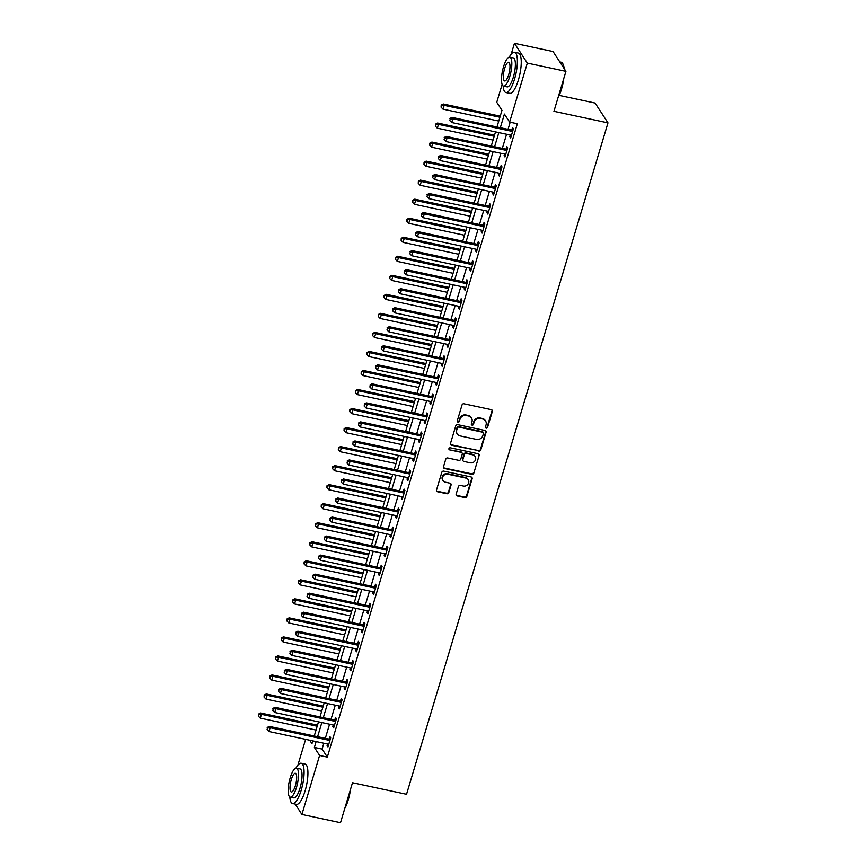 <?xml version="1.0" encoding="UTF-8"?>
<svg xmlns="http://www.w3.org/2000/svg" width="866" height="866" viewBox="0 0 866 866"><rect width="100%" height="100%" fill="white"/><g stroke="black" fill="none" stroke-linecap="round" stroke-linejoin="round"><path stroke-width="1.3" d="M486.194 428.15A1.137 1.039 147 0 0 487.569 427.328L492.332 411.458A1.613 1.494 147 0 0 491.26 409.64L463.981 403.805A1.613 1.494 147 0 0 462.022 404.974L457.259 420.854A1.137 1.039 147 0 0 458.006 422.132A1.137 1.039 147 0 0 459.381 421.309L459.998 419.252A5.174 4.774 147 0 1 466.276 415.507L468.549 415.994A5.174 4.774 147 0 1 471.97 421.818L471.353 423.864A1.137 1.039 147 0 0 472.1 425.141A1.137 1.039 147 0 0 473.475 424.318L474.092 422.262A5.174 4.774 147 0 1 480.37 418.516L482.643 419.003A5.174 4.774 147 0 1 486.064 424.827L485.447 426.884A1.137 1.039 147 0 0 486.194 428.15M485.425 427.425A1.137 1.039 147 0 0 487.222 426.797L491.985 410.917A1.613 1.494 147 0 0 491.964 409.997M457.237 421.406A1.137 1.039 147 0 0 459.034 420.779L459.651 418.722L459.998 419.252M471.331 424.416A1.137 1.039 147 0 0 473.128 423.788L473.734 421.731L474.092 422.262M456.155 494.129A1.613 1.494 147 0 0 457.226 495.947L464.88 497.582A1.613 1.494 147 0 0 466.839 496.413L472.132 478.779A1.613 1.494 147 0 0 471.061 476.96L443.782 471.136A1.613 1.494 147 0 0 441.822 472.306L436.529 489.94A1.613 1.494 147 0 0 437.601 491.758L446.845 493.728A1.613 1.494 147 0 0 448.805 492.559L451.067 485.014A1.613 1.494 147 0 0 450.006 483.196L445.416 482.21A4.33 3.984 147 0 1 443.273 475.954A4.33 3.984 147 0 1 447.819 474.222L465.778 478.054A4.33 3.984 147 0 1 467.921 484.31A4.33 3.984 147 0 1 463.375 486.053L460.387 485.415A1.613 1.494 147 0 0 458.417 486.584L456.155 494.129M511.189 54.168L514.447 43.3L553.049 51.549L565.92 71.348L553.926 111.313L607.964 122.864L406.533 794.284L352.494 782.734L340.5 822.7L301.898 814.451L295.154 804.07M565.92 71.348L527.318 63.11L509.619 122.106L504.402 114.074L500.31 127.703M323.852 743.245L322.109 749.079L327.326 757.111L517.338 123.751L509.619 122.106M327.326 757.111L319.597 755.455L301.898 814.451M478.822 451.11A1.613 1.494 147 0 0 480.782 449.93L486.075 432.296A1.613 1.494 147 0 0 485.003 430.478L457.724 424.654A1.613 1.494 147 0 0 455.765 425.823L450.472 443.457A1.613 1.494 147 0 0 451.543 445.276L478.476 450.569A1.613 1.494 147 0 0 480.435 449.4L485.729 431.766A1.613 1.494 147 0 0 485.707 430.846M479.104 455.538L473.81 473.172A1.613 1.494 147 0 1 471.851 474.341L444.572 468.517A1.613 1.494 147 0 1 443.5 466.698L445.763 459.153A1.613 1.494 147 0 1 447.733 457.984L458.796 460.344A1.613 1.494 147 0 0 460.755 459.175L462.26 454.163A1.613 1.494 147 0 0 461.188 452.344L449.671 449.887A1.137 1.039 147 0 1 449.118 448.252A1.137 1.039 147 0 1 450.298 447.798L478.032 453.719A1.613 1.494 147 0 1 479.104 455.538L473.81 473.172M510.171 122.214L508.028 129.359M506.567 134.241L502.323 148.389M500.851 153.271L496.608 167.419M495.146 172.312L490.903 186.45M489.431 191.343L485.187 205.48M483.726 210.373L479.483 224.511M478.021 229.403L473.778 243.541M472.306 248.434L468.062 262.571M466.601 267.464L462.357 281.602M460.885 286.494L456.642 300.632M455.18 305.525L450.937 319.662M449.465 324.555L445.221 338.703M443.76 343.585L439.517 357.734M438.044 362.616L433.801 376.764M432.34 381.646L428.096 395.794M426.635 400.677L422.392 414.825M420.919 419.707L416.676 433.855M415.215 438.748L410.971 452.886M409.499 457.778L405.256 471.916M403.794 476.809L399.551 490.946M398.079 495.839L393.835 509.977M392.374 514.869L388.13 529.007M386.658 533.9L382.415 548.037M380.953 552.93L376.71 567.068M375.249 571.961L371.005 586.098M369.533 590.991L365.29 605.139M363.828 610.021L359.585 624.17M358.113 629.052L353.869 643.2M352.408 648.082L348.164 662.23M346.692 667.112L342.449 681.261M340.988 686.143L336.744 700.291M335.272 705.184L331.029 719.321M329.567 724.214L325.324 738.352M510.269 135.031L509.793 136.622L510.659 137.954L513.397 128.817L512.531 127.486L511.795 129.954M504.553 154.072L504.088 155.653L504.954 156.984L507.692 147.848L506.827 146.516L506.08 148.995M498.848 173.103L498.372 174.683L499.238 176.014L501.988 166.878L501.111 165.547L500.375 168.026M493.133 192.133L492.667 193.713L493.533 195.045L496.272 185.909L495.406 184.577L494.659 187.056M487.428 211.163L486.952 212.744L487.829 214.075L490.567 204.95L489.691 203.607L488.954 206.086M481.723 230.194L481.247 231.774L482.113 233.116L484.852 223.98L483.986 222.638L483.239 225.117M476.008 249.224L475.531 250.804L476.408 252.147L479.147 243.01L478.27 241.668L477.534 244.147M470.303 268.254L469.827 269.835L470.693 271.177L473.431 262.041L472.565 260.698L471.818 263.177M464.587 287.285L464.111 288.865L464.988 290.207L467.727 281.071L466.861 279.729L466.114 282.208M458.883 306.315L458.406 307.895L459.272 309.238L462.011 300.101L461.145 298.759L460.398 301.238M453.167 325.345L452.702 326.926L453.567 328.268L456.306 319.132L455.44 317.79L454.693 320.268M447.462 344.376L446.986 345.956L447.852 347.298L450.601 338.162L449.725 336.82L448.989 339.299M441.747 363.406L441.281 364.987L442.147 366.329L444.886 357.193L444.02 355.861L443.273 358.329M436.042 382.436L435.566 384.017L436.432 385.359L439.181 376.223L438.304 374.891L437.568 377.36M430.337 401.467L429.861 403.058L430.727 404.39L433.465 395.253L432.599 393.922L431.853 396.39M424.621 420.508L424.145 422.088L425.022 423.42L427.761 414.284L426.884 412.952L426.148 415.431M418.917 439.538L418.44 441.119L419.306 442.45L422.045 433.314L421.179 431.982L420.432 434.461M413.201 458.569L412.725 460.149L413.602 461.481L416.34 452.344L415.474 451.013L414.727 453.492M407.496 477.599L407.02 479.179L407.886 480.511L410.625 471.385L409.759 470.043L409.012 472.522M401.781 496.629L401.304 498.21L402.181 499.552L404.92 490.416L404.054 489.074L403.307 491.552M396.076 515.66L395.6 517.24L396.466 518.582L399.215 509.446L398.338 508.104L397.602 510.583M390.36 534.69L389.895 536.27L390.761 537.613L393.5 528.476L392.634 527.134L391.887 529.613M384.656 553.72L384.179 555.301L385.045 556.643L387.795 547.507L386.918 546.165L386.182 548.643M378.951 572.751L378.474 574.331L379.34 575.673L382.079 566.537L381.213 565.195L380.466 567.674M373.235 591.781L372.759 593.362L373.636 594.704L376.374 585.568L375.498 584.225L374.762 586.704M367.53 610.811L367.054 612.392L367.92 613.734L370.659 604.598L369.793 603.256L369.046 605.735M361.815 629.842L361.339 631.422L362.215 632.765L364.954 623.628L364.088 622.297L363.341 624.765M356.11 648.872L355.634 650.453L356.5 651.795L359.238 642.659L358.372 641.327L357.626 643.795M350.394 667.903L349.918 669.494L350.795 670.825L353.534 661.689L352.668 660.357L351.921 662.826M344.69 686.944L344.213 688.524L345.079 689.856L347.829 680.719L346.952 679.388L346.216 681.867M338.974 705.974L338.509 707.554L339.375 708.886L342.113 699.75L341.247 698.418L340.5 700.897M333.269 725.004L332.793 726.585L333.659 727.916L336.409 718.78L335.532 717.449L334.796 719.927M327.565 744.035L327.088 745.615L327.954 746.947L330.693 737.821L329.827 736.479L329.08 738.958M607.964 122.864L595.094 103.054L559.176 95.379M514.447 43.3L527.318 63.11M297.882 765.165L305.622 739.347M496.965 126.988L501.966 110.328L496.748 102.296L502.107 84.435M309.703 740.213L311.955 743.678L312.788 740.874M314.261 735.992L318.504 721.843M319.965 716.961L324.209 702.813M325.681 697.92L329.924 683.783M331.386 678.89L335.629 664.752M337.101 659.86L341.345 645.722M342.806 640.829L347.05 626.692M348.522 621.799L352.765 607.661M354.226 602.768L358.47 588.631M359.942 583.738L364.175 569.601M365.647 564.708L369.89 550.57M371.352 545.677L375.595 531.54M377.067 526.647L381.311 512.499M382.772 507.617L387.015 493.468M388.488 488.586L392.731 474.438M394.192 469.556L398.436 455.408M399.908 450.526L404.151 436.377M405.613 431.485L409.856 417.347M411.328 412.454L415.561 398.317M417.033 393.424L421.277 379.286M422.738 374.393L426.981 360.256M428.454 355.363L432.697 341.226M434.158 336.333L438.402 322.195M439.874 317.302L444.117 303.165M445.579 298.272L449.822 284.135M451.294 279.242L455.538 265.104M456.999 260.211L461.242 246.063M462.715 241.181L466.947 227.033M468.419 222.151L472.663 208.002M474.124 203.12L478.368 188.972M479.84 184.09L484.083 169.942M485.545 165.049L489.788 150.911M491.26 146.018L495.504 131.881M316.133 741.588L314.39 747.423L319.597 755.455M498.848 132.595L494.605 146.733M493.133 151.626L488.889 165.774M487.428 170.656L483.185 184.804M481.713 189.686L477.469 203.835M476.008 208.717L471.764 222.865M470.292 227.747L466.049 241.895M464.587 246.778L460.344 260.926M458.883 265.819L454.639 279.956M453.167 284.849L448.924 298.986M447.462 303.879L443.219 318.017M441.747 322.91L437.503 337.047M436.042 341.94L431.798 356.078M430.326 360.97L426.083 375.108M424.621 380.001L420.378 394.138M418.906 399.031L414.662 413.169M413.201 418.061L408.958 432.199M407.496 437.092L403.253 451.24M401.781 456.122L397.537 470.27M396.076 475.153L391.833 489.301M390.36 494.183L386.117 508.331M384.656 513.213L380.412 527.362M378.94 532.254L374.697 546.392M373.235 551.285L368.992 565.422M367.52 570.315L363.276 584.453M361.815 589.345L357.571 603.483M356.099 608.376L351.867 622.513M350.394 627.406L346.151 641.544M344.69 646.437L340.446 660.574M338.974 665.467L334.731 679.604M333.269 684.497L329.026 698.635M327.554 703.528L323.31 717.676M321.849 722.558L317.606 736.706M322.109 749.079L314.39 747.423M509.793 136.622L510.983 136.871M504.088 155.653L505.279 155.902M498.372 174.683L499.563 174.932M492.667 193.713L493.858 193.962M486.952 212.744L488.153 212.993M481.247 231.774L482.438 232.023M475.531 250.804L476.733 251.064M469.827 269.835L471.017 270.095M464.111 288.865L465.313 289.125M458.406 307.895L459.597 308.155M452.702 326.926L453.892 327.186M446.986 345.956L448.177 346.216M441.281 364.987L442.472 365.246M435.566 384.017L436.767 384.277M429.861 403.058L431.051 403.307M424.145 422.088L425.347 422.337M418.44 441.119L419.631 441.368M412.725 460.149L413.926 460.398M407.02 479.179L408.211 479.428M401.304 498.21L402.506 498.459M395.6 517.24L396.79 517.5M389.895 536.27L391.086 536.53M384.179 555.301L385.37 555.561M378.474 574.331L379.665 574.591M372.759 593.362L373.96 593.621M367.054 612.392L368.245 612.652M361.339 631.422L362.54 631.682M355.634 650.453L356.824 650.712M349.918 669.494L351.12 669.743M344.213 688.524L345.404 688.773M338.509 707.554L339.699 707.803M332.793 726.585L333.984 726.834M327.088 745.615L328.279 745.864M485.545 420.973L485.198 420.432A5.174 4.774 147 0 0 482.297 418.473L482.643 419.003M473.734 421.731A5.174 4.774 147 0 1 480.024 417.986L482.297 418.473M471.45 417.953L471.104 417.423A5.174 4.774 147 0 0 468.203 415.464L468.549 415.994M459.651 418.722A5.174 4.774 147 0 1 465.93 414.976L468.203 415.464M450.493 444.377A1.613 1.494 147 0 0 451.197 444.745L478.476 450.569M483.455 433.487A1.137 1.039 147 0 0 482.708 432.221L458.764 427.1A1.137 1.039 147 0 0 457.389 427.923L456.739 430.088A5.174 4.774 147 0 0 460.16 435.912L476.527 439.408A5.174 4.774 147 0 0 482.806 435.663L483.455 433.487M483.347 432.654L483.001 432.112A1.137 1.039 147 0 0 482.362 431.679L482.708 432.221M457.259 433.942L456.902 433.411A5.174 4.774 147 0 1 456.393 429.558L457.042 427.393A1.137 1.039 147 0 1 458.417 426.57L482.362 431.679M443.522 467.618A1.613 1.494 147 0 0 444.226 467.986L471.505 473.81A1.613 1.494 147 0 0 473.464 472.641M462.098 452.961L461.751 452.431A1.613 1.494 147 0 0 460.842 451.814L449.671 449.887M470.27 462.801A4.33 3.984 147 0 0 475.098 456.447A4.33 3.984 147 0 0 472.674 454.802L466.341 453.448A1.613 1.494 147 0 0 464.382 454.618L462.877 459.63A1.613 1.494 147 0 0 463.949 461.448L470.27 462.801M475.098 456.447L474.752 455.906A4.33 3.984 147 0 0 472.327 454.271L472.674 454.802M463.039 460.831L462.693 460.301A1.613 1.494 147 0 1 462.531 459.088L464.035 454.087A1.613 1.494 147 0 1 465.995 452.918L472.327 454.271M478.757 455.007A1.613 1.494 147 0 0 478.736 454.087M468.203 479.699L467.856 479.158A4.33 3.984 147 0 0 465.432 477.523L465.778 478.054M442.991 480.576L442.645 480.035A4.33 3.984 147 0 1 447.473 473.68L465.432 477.523M436.551 490.849A1.613 1.494 147 0 0 437.254 491.217L446.499 493.198A1.613 1.494 147 0 0 448.458 492.029L450.721 484.473A1.613 1.494 147 0 0 450.71 483.564M456.176 495.049A1.613 1.494 147 0 0 456.88 495.417L464.533 497.052A1.613 1.494 147 0 0 466.493 495.872L471.786 478.238A1.613 1.494 147 0 0 471.764 477.328M500.212 116.163L443.295 103.996L444.161 105.338L443.013 109.148L498.751 121.056M499.888 117.246L444.161 105.338L441.205 105.111L441.086 107.168L441.552 105.652M443.013 109.148L441.086 107.168M441.205 105.111L443.295 103.996M511.828 131.318L510.962 129.987L451.987 117.386L452.853 118.718L511.828 131.318A1.645 1.515 147 0 0 512.445 131.329L512.661 131.296M450.244 119.032L449.79 120.558L450.244 119.032L452.853 118.718L451.716 122.528L510.691 135.128A1.645 1.515 147 0 1 511.232 135.356L511.405 135.475M510.962 129.987A1.645 1.515 147 0 0 511.568 129.997L513.127 129.738M451.987 117.386L449.898 118.49M449.79 120.558L451.716 122.528M494.508 135.193L437.579 123.026L438.445 124.368L437.308 128.179L493.035 140.086M494.183 136.276L438.445 124.368L435.49 124.141L435.382 126.198L435.836 124.682M437.308 128.179L435.382 126.198M435.49 124.141L437.579 123.026M488.792 154.224L431.874 142.056L432.74 143.399L431.593 147.209L487.331 159.117M488.467 155.306L432.74 143.399L429.785 143.171L429.677 145.239L430.131 143.713M431.593 147.209L429.677 145.239M429.785 143.171L431.874 142.056M483.087 173.254L426.159 161.098L427.035 162.429L425.888 166.24L481.626 178.147M482.763 174.337L427.035 162.429L424.069 162.213L423.961 164.269L424.416 162.743M425.888 166.24L423.961 164.269M424.069 162.213L426.159 161.098M506.123 150.348L505.257 149.017L446.271 136.417L447.148 137.748L506.123 150.348A1.645 1.515 147 0 0 506.729 150.359L506.946 150.327M444.529 138.062L444.074 139.588L444.529 138.062L447.148 137.748L446.001 141.559L504.975 154.159A1.645 1.515 147 0 1 505.528 154.386L505.69 154.505M505.257 149.017A1.645 1.515 147 0 0 505.863 149.028L507.422 148.768M446.271 136.417L444.182 137.532M444.074 139.588L446.001 141.559M500.407 169.379L499.541 168.047L440.567 155.447L441.433 156.778L500.407 169.379A1.645 1.515 147 0 0 501.024 169.4L501.241 169.357M438.824 157.092L438.369 158.619L438.824 157.092L441.433 156.778L440.296 160.589L499.271 173.189A1.645 1.515 147 0 1 499.812 173.416L499.985 173.546M499.541 168.047A1.645 1.515 147 0 0 500.147 168.058L501.706 167.798M440.567 155.447L438.477 156.562M438.369 158.619L440.296 160.589M494.702 188.409L493.837 187.078L434.851 174.477L435.728 175.809L494.702 188.409A1.645 1.515 147 0 0 495.309 188.431L495.525 188.387M433.119 176.123L432.654 177.649L433.119 176.123L435.728 175.809L434.58 179.619L493.555 192.22A1.645 1.515 147 0 1 494.107 192.458L494.28 192.577M493.837 187.078A1.645 1.515 147 0 0 494.443 187.088L496.002 186.829M434.851 174.477L432.762 175.592M432.654 177.649L434.58 179.619M477.382 192.284L420.454 180.128L421.32 181.459L420.183 185.27L475.91 197.177M477.058 193.367L421.32 181.459L418.365 181.243L418.256 183.3L418.711 181.773M420.183 185.27L418.256 183.3M418.365 181.243L420.454 180.128M488.998 207.439L488.121 206.108L429.146 193.508L430.012 194.839L488.998 207.439A1.645 1.515 147 0 0 489.604 207.461L489.82 207.418M427.403 195.153L426.949 196.679L427.403 195.153L430.012 194.839L428.876 198.65L487.85 211.25A1.645 1.515 147 0 1 488.392 211.488L488.565 211.607M488.121 206.108A1.645 1.515 147 0 0 488.738 206.119L490.286 205.87M429.146 193.508L427.057 194.623M426.949 196.679L428.876 198.65M563.863 68.198A20.589 5.878 -77.9 0 0 562.64 63.489L562.965 64.041A20.091 5.737 102.1 0 1 564.167 68.652M563.809 78.362A20.091 5.737 102.1 0 1 561.536 88.982A20.091 5.737 102.1 0 1 558.018 97.685M558.44 96.288A20.589 5.878 -77.9 0 0 561.179 89.036A20.589 5.878 -77.9 0 0 563.138 80.603M562.64 63.489A20.589 5.878 -77.9 0 0 561.125 62.211L559.793 61.93M503.114 85.94A20.589 5.878 -77.9 0 0 505.896 92.521A20.589 5.878 -77.9 0 0 514.545 79.077A20.589 5.878 -77.9 0 0 514.501 52.252A20.589 5.878 -77.9 0 0 509.262 57.124M505.896 92.521L509.76 93.344A20.589 5.878 -77.9 0 0 518.409 79.899A20.589 5.878 -77.9 0 0 518.366 53.075L514.501 52.252M509.749 57.134L513.3 57.892A14.83 4.233 102.1 0 1 513.332 77.204A14.83 4.233 102.1 0 1 507.108 86.881L503.557 86.124A14.83 4.233 -77.9 0 0 509.782 76.446A14.83 4.233 -77.9 0 0 509.749 57.134A14.83 4.233 -77.9 0 0 503.525 66.812A14.83 4.233 -77.9 0 0 503.557 86.124M504.629 68.522A9.558 2.728 -77.9 0 0 504.651 80.971A9.558 2.728 -77.9 0 0 508.667 74.736A9.558 2.728 -77.9 0 0 508.645 62.287A9.558 2.728 -77.9 0 0 504.629 68.522M350.503 789.37A20.091 5.737 102.1 0 1 348.219 799.978A20.091 5.737 102.1 0 1 344.7 808.682M345.123 807.285A20.589 5.878 -77.9 0 0 347.861 800.043A20.589 5.878 -77.9 0 0 349.832 791.611M289.796 796.937A20.589 5.878 -77.9 0 0 292.589 803.529A20.589 5.878 -77.9 0 0 301.238 790.084A20.589 5.878 -77.9 0 0 301.195 763.249A20.589 5.878 -77.9 0 0 295.955 768.12M292.589 803.529L296.443 804.352A20.589 5.878 -77.9 0 0 305.092 790.907A20.589 5.878 -77.9 0 0 305.048 764.083L301.195 763.249M296.432 768.131L299.982 768.889A14.83 4.233 102.1 0 1 300.015 788.201A14.83 4.233 102.1 0 1 293.79 797.889L290.24 797.131A14.83 4.233 -77.9 0 0 296.464 787.443A14.83 4.233 -77.9 0 0 296.432 768.131A14.83 4.233 -77.9 0 0 290.207 777.809A14.83 4.233 -77.9 0 0 290.24 797.131M291.322 779.53A9.558 2.728 -77.9 0 0 291.344 791.968A9.558 2.728 -77.9 0 0 295.36 785.733A9.558 2.728 -77.9 0 0 295.338 773.284A9.558 2.728 -77.9 0 0 291.322 779.53M471.667 211.315L414.738 199.158L415.615 200.49L414.468 204.3L470.206 216.208M471.342 212.397L415.615 200.49L412.649 200.273L412.541 202.33L412.995 200.804M414.468 204.3L412.541 202.33M412.649 200.273L414.738 199.158M483.282 226.481L482.416 225.138L423.431 212.538L424.308 213.88L483.282 226.481A1.645 1.515 147 0 0 483.888 226.491L484.116 226.448M421.699 214.183L421.233 215.71L421.699 214.183L424.308 213.88L423.16 217.68L482.145 230.28A1.645 1.515 147 0 1 482.687 230.518L482.86 230.637M482.416 225.138A1.645 1.515 147 0 0 483.022 225.149L484.581 224.9M423.431 212.538L421.341 213.653M421.233 215.71L423.16 217.68M465.962 230.345L409.033 218.189L409.899 219.52L408.763 223.331L464.49 235.238M465.637 231.428L409.899 219.52L406.944 219.304L406.836 221.36L407.291 219.834M408.763 223.331L406.836 221.36M406.944 219.304L409.033 218.189M477.577 245.511L476.701 244.169L417.726 231.568L418.592 232.911L477.577 245.511A1.645 1.515 147 0 0 478.184 245.522L478.4 245.479M415.983 233.214L415.528 234.74L415.983 233.214L418.592 232.911L417.455 236.71L476.43 249.311A1.645 1.515 147 0 1 476.971 249.549L477.144 249.668M476.701 244.169A1.645 1.515 147 0 0 477.318 244.18L478.866 243.931M417.726 231.568L415.637 232.683M415.528 234.74L417.455 236.71M460.247 249.376L403.318 237.219L404.195 238.551L403.047 242.361L458.785 254.268M459.922 250.458L404.195 238.551L401.229 238.334L401.12 240.391L401.586 238.864M403.047 242.361L401.12 240.391M401.229 238.334L403.318 237.219M471.862 264.541L470.996 263.199L412.021 250.599L412.887 251.941L471.862 264.541A1.645 1.515 147 0 0 472.468 264.552L472.695 264.52M410.278 252.244L409.824 253.77L410.278 252.244L412.887 251.941L411.74 255.741L470.725 268.341A1.645 1.515 147 0 1 471.266 268.579L471.44 268.698M470.996 263.199A1.645 1.515 147 0 0 471.602 263.21L473.161 262.961M412.021 250.599L409.932 251.714M409.824 253.77L411.74 255.741M454.542 268.406L397.613 256.249L398.479 257.592L397.342 261.391L453.07 273.299M454.217 269.499L398.479 257.592L395.524 257.364L395.416 259.421L395.87 257.895M397.342 261.391L395.416 259.421M395.524 257.364L397.613 256.249M466.157 283.572L465.28 282.229L406.306 269.629L407.172 270.971L466.157 283.572A1.645 1.515 147 0 0 466.763 283.583L466.98 283.55M404.563 271.274L404.108 272.801L404.563 271.274L407.172 270.971L406.035 274.771L465.01 287.371A1.645 1.515 147 0 1 465.551 287.609L465.724 287.728M465.28 282.229A1.645 1.515 147 0 0 465.897 282.24L467.445 281.991M406.306 269.629L404.216 270.744M404.108 272.801L406.035 274.771M448.826 287.447L391.908 275.28L392.774 276.622L391.627 280.422L447.365 292.329M448.501 288.53L392.774 276.622L389.819 276.395L389.7 278.451L390.165 276.925M391.627 280.422L389.7 278.451M389.819 276.395L391.908 275.28M460.441 302.602L459.575 301.26L400.601 288.659L401.467 290.002L460.441 302.602A1.645 1.515 147 0 0 461.058 302.613L461.275 302.58M398.858 290.316L398.403 291.831L398.858 290.316L401.467 290.002L400.319 293.801L459.305 306.402A1.645 1.515 147 0 1 459.846 306.64L460.019 306.759M459.575 301.26A1.645 1.515 147 0 0 460.182 301.271L461.74 301.022M400.601 288.659L398.512 289.774M398.403 291.831L400.319 293.801M443.121 306.477L386.193 294.31L387.059 295.652L385.922 299.452L441.649 311.359M442.797 307.56L387.059 295.652L384.103 295.425L383.995 297.482L384.45 295.955M385.922 299.452L383.995 297.482M384.103 295.425L386.193 294.31M454.737 321.632L453.871 320.29L394.885 307.69L395.762 309.032L454.737 321.632A1.645 1.515 147 0 0 455.343 321.643L455.559 321.611M393.142 309.346L392.688 310.862L393.142 309.346L395.762 309.032L394.615 312.832L453.589 325.443A1.645 1.515 147 0 1 454.141 325.67L454.304 325.789M453.871 320.29A1.645 1.515 147 0 0 454.477 320.301L456.036 320.052M394.885 307.69L392.796 308.805M392.688 310.862L394.615 312.832M437.406 325.508L380.488 313.34L381.354 314.683L380.206 318.482L435.944 330.39M437.081 326.59L381.354 314.683L378.399 314.455L378.29 316.512L378.745 314.997M380.206 318.482L378.29 316.512M378.399 314.455L380.488 313.34M449.021 340.663L448.155 339.32L389.18 326.72L390.046 328.062L449.021 340.663A1.645 1.515 147 0 0 449.638 340.674L449.855 340.641M387.438 328.376L386.983 329.892L387.438 328.376L390.046 328.062L388.91 331.873L447.884 344.473A1.645 1.515 147 0 1 448.426 344.7L448.599 344.82M448.155 339.32A1.645 1.515 147 0 0 448.761 339.342L450.32 339.082M389.18 326.72L387.091 327.835M386.983 329.892L388.91 331.873M431.701 344.538L374.772 332.371L375.638 333.713L374.502 337.513L430.24 349.42M431.376 345.621L375.638 333.713L372.683 333.486L372.575 335.543L373.03 334.027M374.502 337.513L372.575 335.543M372.683 333.486L374.772 332.371M443.316 359.693L442.45 358.351L383.465 345.75L384.342 347.093L443.316 359.693A1.645 1.515 147 0 0 443.922 359.704L444.139 359.671M381.722 347.407L381.267 348.922L381.722 347.407L384.342 347.093L383.194 350.903L442.169 363.504A1.645 1.515 147 0 1 442.721 363.731L442.894 363.85M442.45 358.351A1.645 1.515 147 0 0 443.056 358.372L444.615 358.113M383.465 345.75L381.376 346.865M381.267 348.922L383.194 350.903M425.996 363.568L369.068 351.401L369.934 352.743L368.797 356.554L424.524 368.451M425.671 364.651L369.934 352.743L366.978 352.516L366.87 354.573L367.325 353.057M368.797 356.554L366.87 354.573M366.978 352.516L369.068 351.401M437.611 378.723L436.735 377.381L377.76 364.781L378.626 366.123L437.611 378.723A1.645 1.515 147 0 0 438.218 378.734L438.434 378.702M376.017 366.437L375.563 367.963L376.017 366.437L378.626 366.123L377.489 369.934L436.464 382.534A1.645 1.515 147 0 1 437.005 382.761L437.178 382.88M436.735 377.381A1.645 1.515 147 0 0 437.341 377.403L438.9 377.143M377.76 364.781L375.671 365.896M375.563 367.963L377.489 369.934M420.281 382.599L363.352 370.431L364.229 371.774L363.081 375.584L418.819 387.492M419.956 383.681L364.229 371.774L361.263 371.546L361.154 373.603L361.609 372.088M363.081 375.584L361.154 373.603M361.263 371.546L363.352 370.431M431.896 397.754L431.03 396.422L372.044 383.822L372.921 385.154L431.896 397.754A1.645 1.515 147 0 0 432.502 397.765L432.729 397.732M370.312 385.467L369.847 386.994L370.312 385.467L372.921 385.154L371.774 388.964L430.759 401.564A1.645 1.515 147 0 1 431.3 401.792L431.474 401.911M431.03 396.422A1.645 1.515 147 0 0 431.636 396.433L433.195 396.173M372.044 383.822L369.955 384.926M369.847 386.994L371.774 388.964M414.576 401.629L357.647 389.462L358.513 390.804L357.377 394.615L413.104 406.522M414.251 402.712L358.513 390.804L355.558 390.577L355.45 392.634L355.904 391.118M357.377 394.615L355.45 392.634M355.558 390.577L357.647 389.462M426.191 416.784L425.314 415.453L366.34 402.852L367.206 404.184L426.191 416.784A1.645 1.515 147 0 0 426.797 416.795L427.014 416.762M364.597 404.498L364.142 406.024L364.597 404.498L367.206 404.184L366.069 407.994L425.044 420.595A1.645 1.515 147 0 1 425.585 420.822L425.758 420.941M425.314 415.453A1.645 1.515 147 0 0 425.931 415.464L427.479 415.204M366.34 402.852L364.25 403.967M364.142 406.024L366.069 407.994M408.86 420.66L351.932 408.492L352.808 409.835L351.661 413.645L407.399 425.552M408.535 421.742L352.808 409.835L349.842 409.607L349.734 411.675L350.2 410.148M351.661 413.645L349.734 411.675M349.842 409.607L351.932 408.492M420.475 435.815L419.609 434.483L360.635 421.883L361.501 423.214L420.475 435.815A1.645 1.515 147 0 0 421.082 435.836L421.309 435.793M358.892 423.528L358.437 425.054L358.892 423.528L361.501 423.214L360.353 427.025L419.339 439.625A1.645 1.515 147 0 1 419.88 439.852L420.053 439.982M419.609 434.483A1.645 1.515 147 0 0 420.216 434.494L421.774 434.234M360.635 421.883L358.546 422.998M358.437 425.054L360.353 427.025M403.155 439.69L346.227 427.533L347.093 428.865L345.956 432.675L401.683 444.583M402.831 440.772L347.093 428.865L344.138 428.648L344.029 430.705L344.484 429.179M345.956 432.675L344.029 430.705M344.138 428.648L346.227 427.533M414.771 454.845L413.894 453.513L354.919 440.913L355.785 442.245L414.771 454.845A1.645 1.515 147 0 0 415.377 454.866L415.593 454.823M353.176 442.558L352.722 444.085L353.176 442.558L355.785 442.245L354.649 446.055L413.623 458.655A1.645 1.515 147 0 1 414.165 458.893L414.338 459.012M413.894 453.513A1.645 1.515 147 0 0 414.511 453.524L416.059 453.264M354.919 440.913L352.83 442.028M352.722 444.085L354.649 446.055M397.44 458.72L340.511 446.564L341.388 447.895L340.241 451.706L395.978 463.613M397.115 459.803L341.388 447.895L338.433 447.679L338.314 449.735L338.779 448.209M340.241 451.706L338.314 449.735M338.433 447.679L340.511 446.564M409.055 473.875L408.189 472.544L349.215 459.943L350.08 461.275L409.055 473.875A1.645 1.515 147 0 0 409.672 473.897L409.889 473.854M347.472 461.589L347.017 463.115L347.472 461.589L350.08 461.275L348.933 465.085L407.918 477.686A1.645 1.515 147 0 1 408.46 477.924L408.633 478.043M408.189 472.544A1.645 1.515 147 0 0 408.795 472.555L410.354 472.306M349.215 459.943L347.125 461.058M347.017 463.115L348.933 465.085M391.735 477.751L334.806 465.594L335.672 466.926L334.536 470.736L390.263 482.643M391.41 478.833L335.672 466.926L332.717 466.709L332.609 468.766L333.064 467.239M334.536 470.736L332.609 468.766M332.717 466.709L334.806 465.594M403.35 492.916L402.484 491.574L343.499 478.974L344.376 480.305L403.35 492.916A1.645 1.515 147 0 0 403.957 492.927L404.173 492.884M341.756 480.619L341.301 482.145L341.756 480.619L344.376 480.305L343.228 484.116L402.203 496.716A1.645 1.515 147 0 1 402.755 496.954L402.917 497.073M402.484 491.574A1.645 1.515 147 0 0 403.091 491.585L404.639 491.336M343.499 478.974L341.41 480.089M341.301 482.145L343.228 484.116M386.02 496.781L329.102 484.624L329.968 485.956L328.82 489.766L384.558 501.674M385.695 497.863L329.968 485.956L327.012 485.739L326.904 487.796L327.359 486.27M328.82 489.766L326.904 487.796M327.012 485.739L329.102 484.624M397.635 511.947L396.769 510.604L337.794 498.004L338.66 499.346L397.635 511.947A1.645 1.515 147 0 0 398.252 511.958L398.468 511.914M336.051 499.65L335.597 501.176L336.051 499.65L338.66 499.346L337.524 503.146L396.498 515.746A1.645 1.515 147 0 1 397.039 515.984L397.213 516.104M396.769 510.604A1.645 1.515 147 0 0 397.375 510.615L398.934 510.366M337.794 498.004L335.705 499.119M335.597 501.176L337.524 503.146M380.315 515.811L323.386 503.655L324.252 504.986L323.115 508.797L378.843 520.704M379.99 516.894L324.252 504.986L321.297 504.77L321.189 506.827L321.643 505.3M323.115 508.797L321.189 506.827M321.297 504.77L323.386 503.655M391.93 530.977L391.064 529.635L332.079 517.034L332.955 518.377L391.93 530.977A1.645 1.515 147 0 0 392.536 530.988L392.753 530.955M330.336 518.68L329.881 520.206L330.336 518.68L332.955 518.377L331.808 522.176L390.783 534.777A1.645 1.515 147 0 1 391.335 535.015L391.508 535.134M391.064 529.635A1.645 1.515 147 0 0 391.67 529.646L393.229 529.397M332.079 517.034L329.989 518.149M329.881 520.206L331.808 522.176M374.61 534.842L317.681 522.685L318.547 524.027L317.411 527.827L373.138 539.735M374.285 535.935L318.547 524.027L315.592 523.8L315.484 525.857L315.938 524.331M317.411 527.827L315.484 525.857M315.592 523.8L317.681 522.685M386.214 550.007L385.348 548.665L326.374 536.065L327.24 537.407L386.214 550.007A1.645 1.515 147 0 0 386.831 550.018L387.048 549.986M324.631 537.71L324.176 539.237L324.631 537.71L327.24 537.407L326.103 541.207L385.078 553.807A1.645 1.515 147 0 1 385.619 554.045L385.792 554.164M385.348 548.665A1.645 1.515 147 0 0 385.955 548.676L387.513 548.427M326.374 536.065L324.285 537.18M324.176 539.237L326.103 541.207M368.894 553.883L311.966 541.715L312.843 543.058L311.695 546.857L367.433 558.765M368.57 554.965L312.843 543.058L309.876 542.83L309.768 544.887L310.223 543.361M311.695 546.857L309.768 544.887M309.876 542.83L311.966 541.715M380.51 569.038L379.644 567.695L320.658 555.095L321.535 556.437L380.51 569.038A1.645 1.515 147 0 0 381.116 569.049L381.343 569.016M318.926 556.751L318.461 558.267L318.926 556.751L321.535 556.437L320.388 560.237L379.373 572.837A1.645 1.515 147 0 1 379.914 573.076L380.087 573.195M379.644 567.695A1.645 1.515 147 0 0 380.25 567.706L381.809 567.457M320.658 555.095L318.569 556.21M318.461 558.267L320.388 560.237M363.19 572.913L306.261 560.746L307.127 562.088L305.99 565.888L361.717 577.795M362.865 573.996L307.127 562.088L304.172 561.861L304.063 563.918L304.518 562.391M305.99 565.888L304.063 563.918M304.172 561.861L306.261 560.746M374.805 588.068L373.928 586.726L314.953 574.126L315.819 575.468L374.805 588.068A1.645 1.515 147 0 0 375.411 588.079L375.627 588.046M313.211 575.782L312.756 577.297L313.211 575.782L315.819 575.468L314.683 579.267L373.657 591.879A1.645 1.515 147 0 1 374.199 592.106L374.372 592.225M373.928 586.726A1.645 1.515 147 0 0 374.545 586.737L376.093 586.488M314.953 574.126L312.864 575.24M312.756 577.297L314.683 579.267M357.474 591.943L300.545 579.776L301.422 581.118L300.275 584.918L356.013 596.826M357.149 593.026L301.422 581.118L298.456 580.891L298.348 582.948L298.813 581.432M300.275 584.918L298.348 582.948M298.456 580.891L300.545 579.776M369.089 607.098L368.223 605.756L309.249 593.156L310.115 594.498L369.089 607.098A1.645 1.515 147 0 0 369.695 607.109L369.923 607.077M307.506 594.812L307.04 596.328L307.506 594.812L310.115 594.498L308.967 598.309L367.953 610.909A1.645 1.515 147 0 1 368.494 611.136L368.667 611.255M368.223 605.756A1.645 1.515 147 0 0 368.829 605.778L370.388 605.518M309.249 593.156L307.159 594.271M307.04 596.328L308.967 598.309M351.769 610.974L294.841 598.807L295.707 600.149L294.57 603.948L350.297 615.856M351.444 612.056L295.707 600.149L292.751 599.922L292.643 601.978L293.098 600.463M294.57 603.948L292.643 601.978M292.751 599.922L294.841 598.807M363.384 626.129L362.508 624.787L303.533 612.186L304.399 613.529L363.384 626.129A1.645 1.515 147 0 0 363.991 626.14L364.207 626.107M301.79 613.842L301.336 615.358L301.79 613.842L304.399 613.529L303.262 617.339L362.237 629.939A1.645 1.515 147 0 1 362.778 630.167L362.951 630.286M362.508 624.787A1.645 1.515 147 0 0 363.125 624.808L364.673 624.548M303.533 612.186L301.444 613.301M301.336 615.358L303.262 617.339M346.054 630.004L289.125 617.837L290.002 619.179L288.854 622.99L344.592 634.886M345.729 631.087L290.002 619.179L287.036 618.952L286.927 621.009L287.393 619.493M288.854 622.99L286.927 621.009M287.036 618.952L289.125 617.837M357.669 645.159L356.803 643.817L297.828 631.217L298.694 632.559L357.669 645.159A1.645 1.515 147 0 0 358.286 645.17L358.502 645.138M296.085 632.873L295.631 634.399L296.085 632.873L298.694 632.559L297.547 636.369L356.532 648.97A1.645 1.515 147 0 1 357.073 649.197L357.247 649.316M356.803 643.817A1.645 1.515 147 0 0 357.409 643.839L358.968 643.579M297.828 631.217L295.739 632.332M295.631 634.399L297.547 636.369M340.349 649.035L283.42 636.867L284.286 638.21L283.15 642.02L338.877 653.927M340.024 650.117L284.286 638.21L281.331 637.982L281.223 640.039L281.677 638.523M283.15 642.02L281.223 640.039M281.331 637.982L283.42 636.867M351.964 664.19L351.087 662.858L292.113 650.258L292.979 651.589L351.964 664.19A1.645 1.515 147 0 0 352.57 664.2L352.787 664.168M290.37 651.903L289.915 653.429L290.37 651.903L292.979 651.589L291.842 655.4L350.817 668A1.645 1.515 147 0 1 351.369 668.227L351.531 668.346M351.087 662.858A1.645 1.515 147 0 0 351.704 662.869L353.252 662.609M292.113 650.258L290.023 651.362M289.915 653.429L291.842 655.4M334.633 668.065L277.715 655.898L278.581 657.24L277.434 661.05L333.172 672.958M334.308 669.147L278.581 657.24L275.626 657.013L275.518 659.069L275.973 657.554M277.434 661.05L275.518 659.069M275.626 657.013L277.715 655.898M346.248 683.22L345.382 681.888L286.408 669.288L287.274 670.62L346.248 683.22A1.645 1.515 147 0 0 346.865 683.231L347.082 683.198M284.665 670.933L284.21 672.46L284.665 670.933L287.274 670.62L286.137 674.43L345.112 687.03A1.645 1.515 147 0 1 345.653 687.258L345.826 687.377M345.382 681.888A1.645 1.515 147 0 0 345.989 681.899L347.547 681.639M286.408 669.288L284.319 670.403M284.21 672.46L286.137 674.43M328.928 687.095L272 674.928L272.866 676.27L271.729 680.081L327.456 691.988M328.604 688.178L272.866 676.27L269.911 676.043L269.802 678.11L270.257 676.584M271.729 680.081L269.802 678.11M269.911 676.043L272 674.928M340.544 702.25L339.678 700.919L280.692 688.318L281.569 689.65L340.544 702.25A1.645 1.515 147 0 0 341.15 702.272L341.366 702.229M278.949 689.964L278.495 691.49L278.949 689.964L281.569 689.65L280.422 693.46L339.396 706.061A1.645 1.515 147 0 1 339.948 706.288L340.121 706.418M339.678 700.919A1.645 1.515 147 0 0 340.284 700.93L341.843 700.67M280.692 688.318L278.603 689.433M278.495 691.49L280.422 693.46M323.224 706.126L266.295 693.969L267.161 695.301L266.024 699.111L321.751 711.018M322.899 707.208L267.161 695.301L264.206 695.084L264.098 697.141L264.552 695.615M266.024 699.111L264.098 697.141M264.206 695.084L266.295 693.969M334.828 721.281L333.962 719.949L274.987 707.349L275.853 708.68L334.828 721.281A1.645 1.515 147 0 0 335.445 721.302L335.662 721.259M273.245 708.994L272.79 710.521L273.245 708.994L275.853 708.68L274.717 712.491L333.691 725.091A1.645 1.515 147 0 1 334.233 725.329L334.406 725.448M333.962 719.949A1.645 1.515 147 0 0 334.568 719.96L336.127 719.7M274.987 707.349L272.898 708.464M272.79 710.521L274.717 712.491M317.508 725.156L260.579 712.999L261.456 714.331L260.309 718.141L316.047 730.049M317.183 726.238L261.456 714.331L258.49 714.114L258.382 716.171L258.837 714.645M260.309 718.141L258.382 716.171M258.49 714.114L260.579 712.999M329.123 740.311L328.257 738.979L269.272 726.379L270.149 727.711L329.123 740.311A1.645 1.515 147 0 0 329.73 740.333L329.957 740.289M267.54 728.025L267.074 729.551L267.54 728.025L270.149 727.711L269.001 731.521L327.987 744.121A1.645 1.515 147 0 1 328.528 744.359L328.701 744.479M328.257 738.979A1.645 1.515 147 0 0 328.864 738.99L330.422 738.741M269.272 726.379L267.183 727.494M267.074 729.551L269.001 731.521M491.985 410.917L492.332 411.458M462.531 459.088L462.877 459.63M447.473 473.68L447.819 474.222M450.721 484.473L451.067 485.014M437.254 491.217L437.601 491.758M471.786 478.238L472.132 478.779M466.493 495.872L466.839 496.413M512.445 131.329L511.568 129.997M506.729 150.359L505.863 149.028M501.024 169.4L500.147 168.058M495.309 188.431L494.443 187.088M489.604 207.461L488.738 206.119M483.888 226.491L483.022 225.149M478.184 245.522L477.318 244.18M472.468 264.552L471.602 263.21M466.763 283.583L465.897 282.24M461.058 302.613L460.182 301.271M455.343 321.643L454.477 320.301M449.638 340.674L448.761 339.342M443.922 359.704L443.056 358.372M438.218 378.734L437.341 377.403M432.502 397.765L431.636 396.433M426.797 416.795L425.931 415.464M421.082 435.836L420.216 434.494M415.377 454.866L414.511 453.524M409.672 473.897L408.795 472.555M403.957 492.927L403.091 491.585M398.252 511.958L397.375 510.615M392.536 530.988L391.67 529.646M386.831 550.018L385.955 548.676M381.116 569.049L380.25 567.706M375.411 588.079L374.545 586.737M369.695 607.109L368.829 605.778M363.991 626.14L363.125 624.808M358.286 645.17L357.409 643.839M352.57 664.2L351.704 662.869M346.865 683.231L345.989 681.899M341.15 702.272L340.284 700.93M335.445 721.302L334.568 719.96M329.73 740.333L328.864 738.99"/></g></svg>
